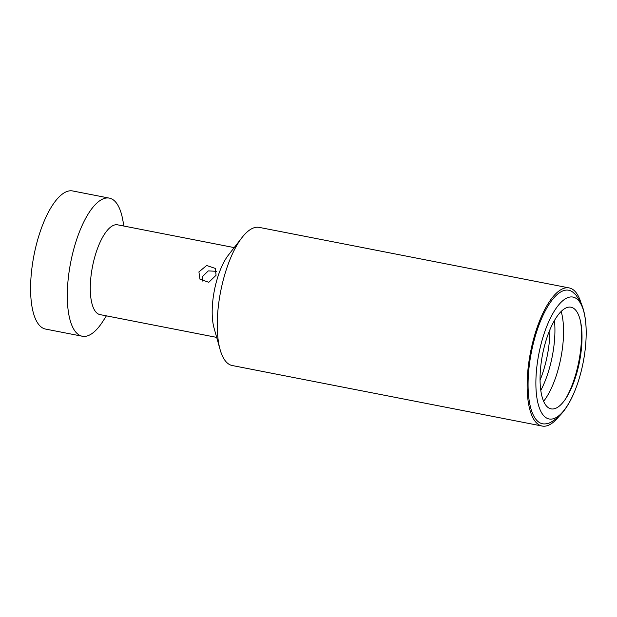 <?xml version="1.0" encoding="UTF-8"?>
<svg xmlns="http://www.w3.org/2000/svg" width="617" height="617" viewBox="0 0 617 617"><rect width="100%" height="100%" fill="white"/><g stroke="black" fill="none" stroke-linecap="round" stroke-linejoin="round"><path stroke-width="0.93" d="M109.309 198.119A70.369 25.559 -78.9 0 0 76.601 239.728A70.369 25.559 101.1 0 0 82.331 336.25L45.627 329.085A70.369 25.559 101.1 0 1 39.897 232.563A70.369 25.559 -78.9 0 1 72.605 190.946L109.309 198.119A70.369 25.559 -78.9 0 1 122.714 219.552L123.932 226.069M82.331 336.25A70.369 25.559 101.1 0 0 102.815 321.434L106.394 315.85M234.213 247.602L117.592 224.827A45.743 16.613 -78.9 0 0 96.329 251.875A45.743 16.613 101.1 0 0 100.054 314.616L216.675 337.391M198.913 271.912L206.641 265.511L215.333 268.426L216.073 275.267L208.793 282.293L199.962 279.192L198.913 271.912M569.144 287.915A70.369 25.559 -78.9 0 0 536.435 329.532A70.369 25.559 101.1 0 0 542.173 426.054L232.239 365.526A70.369 25.559 -78.9 0 1 220.115 349.615L214.06 328.082A45.743 16.613 -78.9 0 1 218.217 275.683A45.743 16.613 -78.9 0 1 228.282 255.245L241.995 237.568A70.369 25.559 -78.9 0 1 259.217 227.388L569.144 287.915A70.369 25.559 -78.9 0 1 581.006 302.916M220.115 349.615A70.369 25.559 -78.9 0 1 226.508 269.004A70.369 25.559 -78.9 0 1 241.995 237.568M542.173 426.054A70.369 25.559 101.1 0 0 558.801 416.622M216.467 271.295L208.276 270.909L202.276 276.717L202.114 281.283M575.916 388.139C571.172 400.695 565.396 410.259 558.578 416.83C553.017 421.288 549.138 423.54 546.94 423.578A68.024 24.711 101.1 0 1 537.075 330.45A68.024 24.711 -78.9 0 1 572.638 292.003L575.931 294.995L580.859 302.585C584.715 311.238 586.482 322.29 586.15 335.741A62.116 22.559 -78.9 0 1 578.006 382.27A62.116 22.559 101.1 0 1 575.916 388.139A62.116 22.559 101.1 0 1 541.603 412.765A62.116 22.559 101.1 0 1 544.071 333.805A62.116 22.559 -78.9 0 1 571.735 296.931A62.116 22.559 -78.9 0 1 586.15 335.741M546.886 337.831A51.805 18.819 -78.9 0 1 580.936 323.516A51.805 18.819 -78.9 0 1 575.191 378.244A51.805 18.819 101.1 0 1 566.483 397.502A51.805 18.819 101.1 0 1 542.652 398.721A51.805 18.819 101.1 0 1 546.886 337.831M580.636 321.951A56.054 20.361 -78.9 0 1 574.142 379.47A56.054 20.361 101.1 0 1 565.619 398.844M543.623 401.281A56.054 20.361 101.1 0 0 556.179 375.961A56.054 20.361 -78.9 0 0 561.169 311.415M554.452 320.47A55.206 20.052 -78.9 0 1 547.665 374.018A55.206 20.052 101.1 0 1 540.801 390.368M540.076 380.126A53.918 19.59 101.1 0 0 542.829 372.637A53.918 19.59 -78.9 0 0 549.924 329.679"/></g></svg>
